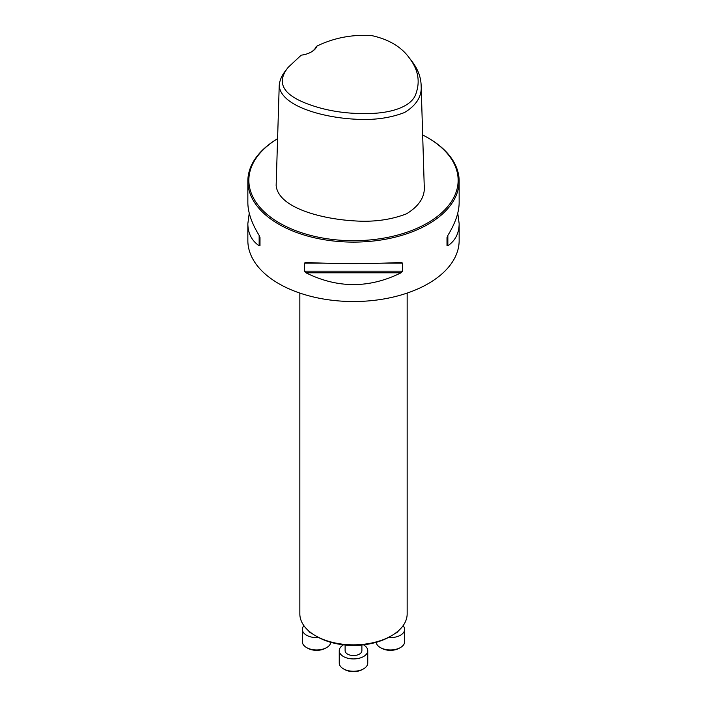 <?xml version="1.0" encoding="UTF-8"?>
<svg xmlns="http://www.w3.org/2000/svg" width="707" height="707" viewBox="0 0 707 707"><rect width="100%" height="100%" fill="white"/><g stroke="black" fill="none" stroke-linecap="round" stroke-linejoin="round"><path stroke-width="1.06" d="M391.448 635.761L389.849 636.689A51.399 29.676 180 0 1 317.151 636.689L315.552 635.761A53.661 30.984 0 0 0 391.448 635.761A53.661 30.984 0 0 0 407.161 613.853L407.161 293.078M317.028 46.035C333.766 37.913 351.865 34.404 371.343 35.509C388.532 39.256 401.161 46.689 409.212 57.797C417.934 69.145 420.276 80.792 416.237 92.758C412.808 106.297 392.085 113.2 368.736 113.518C345.096 114.074 323.612 110.451 304.275 102.621C282.049 93.439 276.693 81.659 288.217 67.306L301.209 55.173A20.963 12.099 180 0 0 311.407 51.92A20.963 12.099 180 0 0 317.028 46.035L316.144 46.777A20.123 11.621 0 0 1 311.107 52.097M409.212 57.797L411.854 61.209C417.696 68.809 420.789 76.771 421.133 85.079C422.185 96.019 416.644 105.166 404.519 112.519C389.875 118.157 373.331 120.376 354.861 119.174C322.153 117.442 280.741 105.9 279.221 85.627C279.61 80.483 281.722 75.516 285.566 70.727L288.217 67.306M421.133 85.079L424.2 185.004C425.464 196.228 419.551 205.843 406.472 213.841C390.803 219.85 373.508 222.201 354.596 220.893C321.066 218.984 278.258 207.664 276.145 185.543L279.221 85.627M457.756 213.152L459.152 223.668L459.152 240.53A105.652 60.996 180 0 1 393.932 296.887A105.652 60.996 180 0 1 278.797 283.666A105.652 60.996 180 0 1 247.848 240.53L247.848 223.668L249.244 213.152M427.496 137.573A104.645 60.413 0 0 1 427.496 223.005A104.645 60.413 0 0 1 279.504 223.005A104.645 60.413 0 0 1 277.586 138.705A105.652 60.996 0 0 0 247.848 181.107A105.652 60.996 0 0 0 278.797 224.243A105.652 60.996 0 0 0 393.932 237.464A105.652 60.996 0 0 0 459.152 181.107A105.652 60.996 0 0 0 428.203 137.98L427.496 137.573A104.645 60.413 0 0 0 422.662 134.949M401.037 262.438L402.663 263.137L402.663 271.143L401.037 272.814C369.346 288.5 337.654 288.5 305.963 272.814L304.337 271.143L304.337 263.137L305.963 262.438C337.654 264.02 369.346 264.02 401.037 262.438L401.293 262.43M459.152 223.668C459.082 233.283 455.308 240.663 447.849 245.78L447.01 245.541L447.01 237.534L447.849 235.404C455.308 223.253 459.082 212.321 459.152 202.635L459.152 181.107M247.848 181.107L247.848 202.635C247.918 212.321 251.692 223.253 259.151 235.404L259.99 237.534L259.99 245.541L259.151 245.78C251.692 240.663 247.918 233.283 247.848 223.668M447.01 245.541L447.01 237.534M299.839 293.078L299.839 613.853A53.661 30.984 0 0 0 315.552 635.761L317.151 636.689M311.822 633.375A8.387 4.843 180 0 1 310.682 632.818A8.387 4.843 180 0 1 308.588 630.812M303.895 625.677A14.255 8.228 0 0 0 302.357 629.398A14.255 8.228 0 0 0 318.689 637.537M302.357 629.398L302.357 641.717A14.255 8.228 0 0 0 306.529 647.541A14.255 8.228 0 0 0 326.687 647.541A14.255 8.228 0 0 0 330.823 642.336M326.687 647.541L325.503 648.222A12.576 7.264 180 0 1 307.713 648.222L306.529 647.541M361.887 644.978L361.887 650.696A8.387 4.843 180 0 1 356.708 655.168A8.387 4.843 180 0 1 347.57 654.116A8.387 4.843 180 0 1 345.113 650.696L345.113 644.978M343.531 644.819A14.255 8.228 0 0 0 339.245 650.696A14.255 8.228 0 0 0 353.5 658.924A14.255 8.228 0 0 0 367.755 650.696A14.255 8.228 0 0 0 363.575 644.881A14.255 8.228 0 0 0 363.469 644.819M339.245 650.696L339.245 663.016A14.255 8.228 0 0 0 343.416 668.84A14.255 8.228 0 0 0 363.584 668.84A14.255 8.228 0 0 0 367.755 663.016L367.755 650.696M363.584 668.84L362.391 669.52A12.576 7.264 180 0 1 344.609 669.52L343.416 668.84M398.412 630.812A8.387 4.843 180 0 1 395.178 633.375M388.311 637.537A14.255 8.228 0 0 0 404.643 629.398A14.255 8.228 0 0 0 403.105 625.677M376.177 642.336A14.255 8.228 0 0 0 380.313 647.541A14.255 8.228 0 0 0 400.471 647.541A14.255 8.228 0 0 0 404.643 641.717L404.643 629.398M400.471 647.541L399.287 648.222A12.576 7.264 180 0 1 381.497 648.222L380.313 647.541M447.849 245.78L447.849 235.404M304.337 263.137L322.419 263.137M384.581 263.137L402.663 263.137M304.337 271.143L402.663 271.143M305.963 272.814L401.037 272.814M259.151 235.404L259.151 245.78"/></g></svg>
